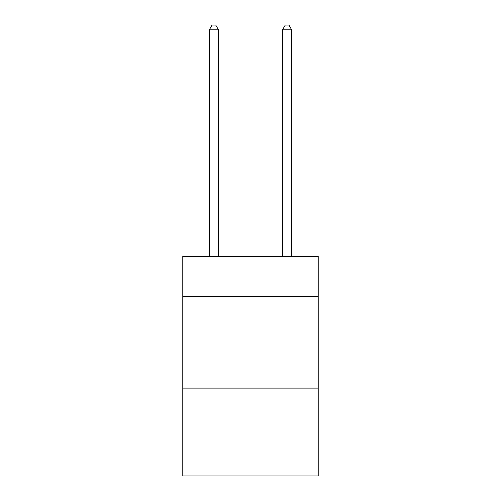 <?xml version="1.0" encoding="UTF-8"?>
<svg xmlns="http://www.w3.org/2000/svg" width="501" height="501" viewBox="0 0 501 501"><rect width="100%" height="100%" fill="white"/><g stroke="black" fill="none" stroke-linecap="round" stroke-linejoin="round"><path stroke-width="0.75" d="M318.21 296.617L318.21 256.355L182.79 256.355L182.79 296.617L318.21 296.617L318.21 475.95L182.79 475.95L182.79 296.617M318.21 388.112L182.79 388.112M218.474 256.355L218.474 29.809L209.324 29.809L209.324 256.355M209.324 29.809L212.073 25.05L215.731 25.05L218.474 29.809M291.676 256.355L291.676 29.809L282.526 29.809L282.526 256.355M282.526 29.809L285.269 25.05L288.927 25.05L291.676 29.809"/></g></svg>
